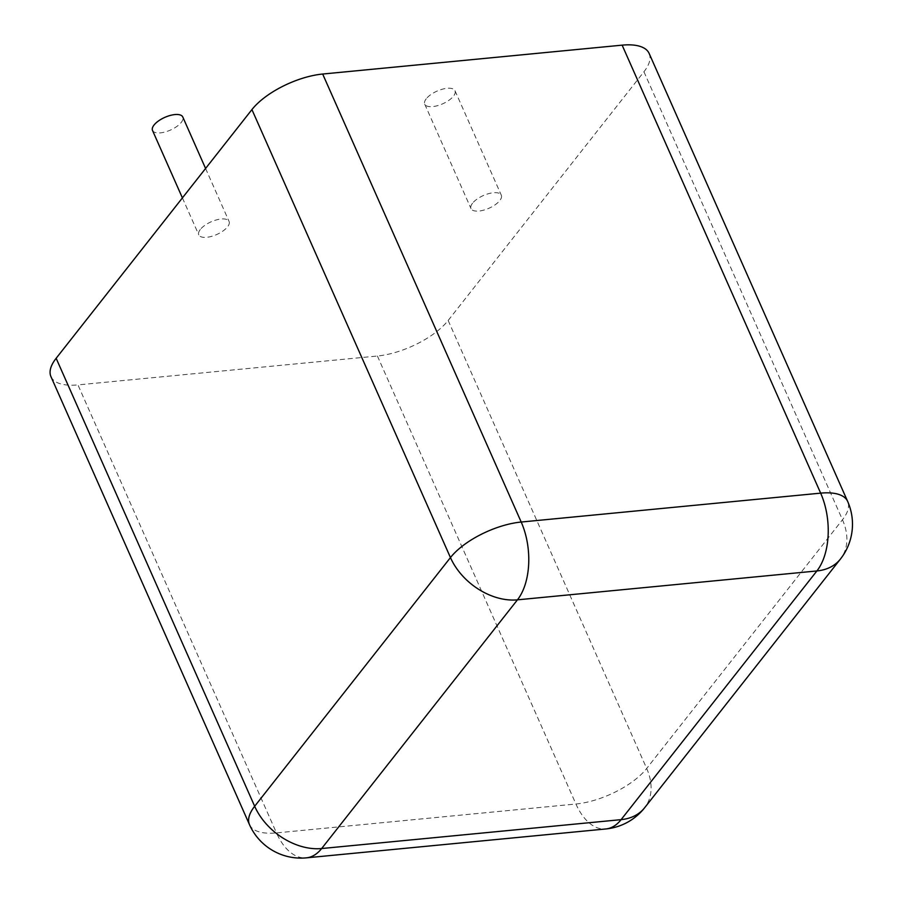<?xml version="1.0" encoding="UTF-8"?>
<svg xmlns="http://www.w3.org/2000/svg" width="903" height="903" viewBox="0 0 903 903"><rect width="100%" height="100%" fill="white"/><g stroke="black" fill="none" stroke-linecap="round" stroke-linejoin="round"><path stroke-width="0.68" stroke-dasharray="4.51 3.39" d="M649.133 53.424A56.302 23.613 156.1 0 1 643.941 71.777L448.159 320.463A56.302 23.613 -23.9 0 1 377.409 356.019L77.951 384.904L276.476 832.905L575.933 804.009A56.302 23.613 156.1 0 0 646.683 768.464L842.465 519.767A56.302 23.613 156.1 0 0 847.657 501.425M50.952 376.63A56.302 23.613 156.1 0 0 77.951 384.904M472.551 203.209A16.559 6.942 156.1 0 0 471.016 208.604A16.559 6.942 156.1 0 0 488.974 208.243A16.559 6.942 156.1 0 0 501.3 195.183A16.559 6.942 156.1 0 0 488.478 193.693A16.559 6.942 156.1 0 0 472.551 203.209M200.319 229.475A16.559 6.942 156.1 0 0 198.795 234.87A16.559 6.942 156.1 0 0 216.743 234.509A16.559 6.942 156.1 0 0 229.069 221.449A16.559 6.942 156.1 0 0 216.246 219.96A16.559 6.942 156.1 0 0 200.319 229.475M426.261 98.766A16.559 6.942 156.1 0 0 424.737 104.161A16.559 6.942 156.1 0 0 442.696 103.811A16.559 6.942 156.1 0 0 455.01 90.751A16.559 6.942 156.1 0 0 442.199 89.25A16.559 6.942 156.1 0 0 426.261 98.766M152.505 130.427A16.559 6.942 156.1 0 0 170.464 130.066A16.559 6.942 156.1 0 0 182.79 117.006M643.941 71.777L842.465 519.767A56.302 40.048 38.2 0 1 840.422 559.059M448.159 320.463L646.683 768.464A56.302 40.048 38.2 0 1 644.64 807.745M377.409 356.019L575.933 804.009A56.302 31.74 84.5 0 0 605.811 828.965M249.476 824.62A56.302 23.613 156.1 0 0 276.476 832.905A56.302 31.74 84.5 0 0 306.354 857.85M424.737 104.161L471.016 208.604M455.01 90.751L501.3 195.183M182.406 197.904L198.795 234.87M205.579 168.455L229.069 221.449"/><path stroke-width="1.35" d="M847.657 501.425L649.133 53.424A56.302 23.613 156.1 0 0 622.133 45.15L322.676 74.035L521.2 522.036A56.302 23.613 156.1 0 0 450.45 557.58L254.669 806.277A56.302 23.613 156.1 0 0 249.476 824.62A56.302 56.302 0 0 0 306.354 857.85L605.811 828.965A56.302 56.302 0 0 0 644.64 807.745L840.422 559.059A56.302 56.302 0 0 0 847.657 501.425A56.302 23.613 156.1 0 0 820.658 493.14L521.2 522.036A56.302 31.74 -95.5 0 1 517.442 599.84L321.649 848.538L621.106 819.642A56.302 40.048 38.2 0 0 644.64 807.745M249.476 824.62L50.952 376.63A56.302 23.613 156.1 0 1 56.144 358.288L251.926 109.59A56.302 23.613 -23.9 0 1 322.676 74.035M205.579 168.455L182.79 117.006A16.559 6.942 156.1 0 0 169.967 115.516A16.559 6.942 156.1 0 0 154.041 125.032A16.559 6.942 156.1 0 0 152.505 130.427L182.406 197.904M622.133 45.15L820.658 493.14A56.302 31.74 -95.5 0 1 816.888 570.956A56.302 40.048 38.2 0 0 840.422 559.059M605.811 828.965A56.302 31.74 84.5 0 0 621.106 819.642L816.888 570.956L517.442 599.84A56.302 40.048 -141.8 0 1 450.45 557.58L251.926 109.59M56.144 358.288L254.669 806.277A56.302 40.048 -141.8 0 0 321.649 848.538A56.302 31.74 84.5 0 1 306.354 857.85"/></g></svg>
